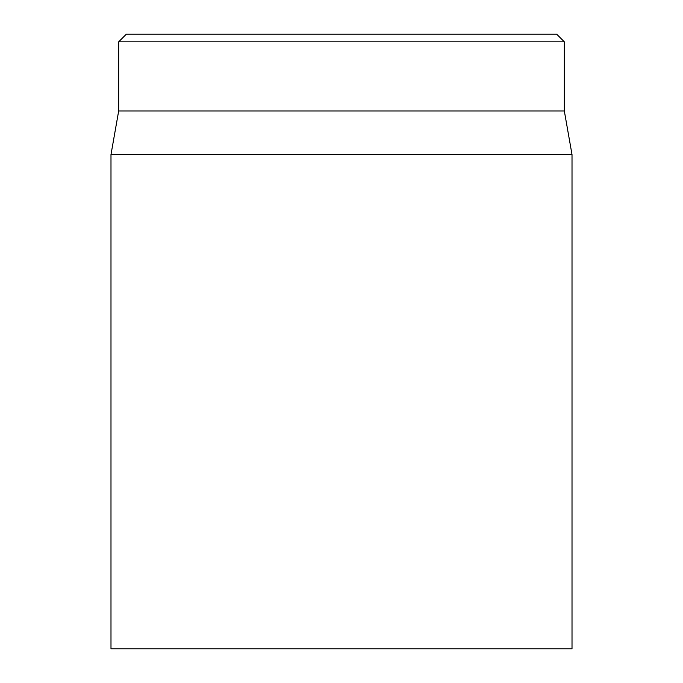 <?xml version="1.0" encoding="UTF-8"?>
<svg xmlns="http://www.w3.org/2000/svg" width="683" height="683" viewBox="0 0 683 683"><rect width="100%" height="100%" fill="white"/><g stroke="black" fill="none" stroke-linecap="round" stroke-linejoin="round"><path stroke-width="1.02" d="M556.645 34.15L126.355 34.15L118.671 41.834L564.329 41.834L556.645 34.15M110.987 154.563L110.987 648.85L572.013 648.85L572.013 154.563L110.987 154.563L118.671 110.987L564.329 110.987L564.329 41.834M118.671 110.987L118.671 41.834M564.329 110.987L572.013 154.563"/></g></svg>

